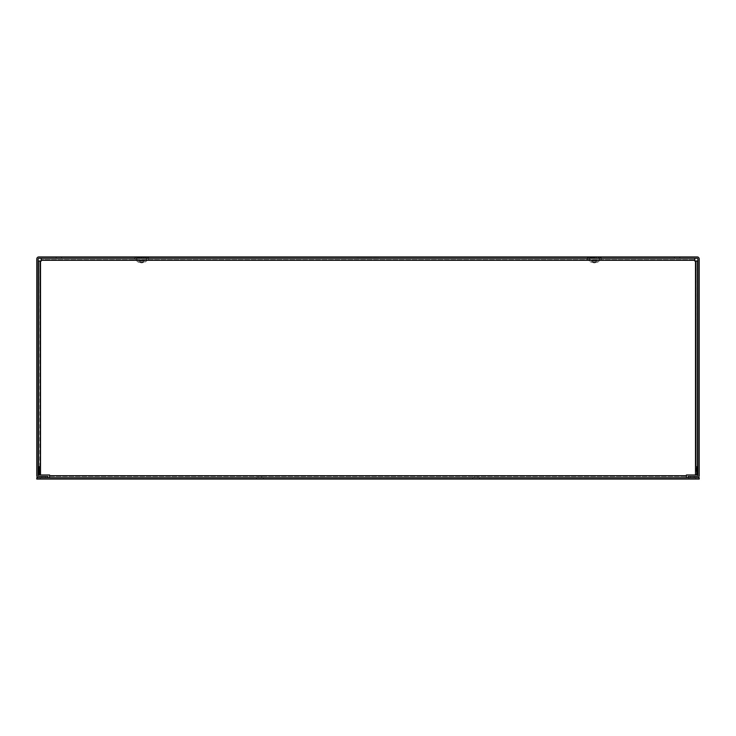 <?xml version="1.0" encoding="UTF-8"?>
<svg xmlns="http://www.w3.org/2000/svg" width="736" height="736" viewBox="0 0 736 736"><rect width="100%" height="100%" fill="white"/><g stroke="black" fill="none" stroke-linecap="round" stroke-linejoin="round"><path stroke-width="0.55" stroke-dasharray="3.68 2.76" d="M695.759 479.062L688.868 479.062L695.759 479.062L688.868 479.062L695.759 479.062L688.868 479.062L695.759 479.062L688.868 479.062L695.759 479.062L695.759 477.738L688.868 477.738L695.759 477.738L688.868 477.738L695.759 477.738L688.868 477.738L695.759 477.738L688.868 477.738L695.759 477.738L695.759 479.062M476.1 477.738L479.55 477.738L476.1 477.738M259.9 477.738L256.45 477.738L259.9 477.738M43.691 477.738L40.241 477.738L43.691 477.738M36.8 477.738L699.2 477.738L699.2 479.062L36.8 479.062L36.8 477.738M47.132 479.062L40.241 479.062L47.132 479.062L40.241 479.062L47.132 479.062L40.241 479.062L47.132 479.062L40.241 479.062L47.132 479.062L47.132 477.738L47.132 479.062M479.55 479.062L472.659 479.062L479.55 479.062L472.659 479.062L479.55 479.062L479.55 477.738L479.55 479.062M263.341 479.062L256.45 479.062L263.341 479.062L256.45 479.062L263.341 479.062L263.341 477.738L263.341 479.062M367.678 258.088L372.085 258.262L367.678 258.262M365.902 258.088L367.356 258.088L365.902 258.262M367.926 258.088L371.514 258.088L367.926 258.088M379.04 258.262L356.96 258.088L379.04 258.088M356.96 258.262L368 258.262L356.96 258.088M141.79 258.262L141.57 257.6L141.79 258.262M137.42 258.262L140.944 258.262L137.42 258.262L137.42 257.6L140.944 257.6L137.42 257.6L137.42 258.262M143.649 258.262L143.87 257.6L143.649 258.262M594.43 258.262L594.21 257.6L594.43 258.262M590.06 258.262L593.584 258.262L590.06 258.262L590.06 257.6L593.584 257.6L590.06 257.6L590.06 258.262M596.289 258.262L596.51 257.6L596.289 258.262M38.833 258.262L697.167 258.262A0.708 0.708 0 0 1 697.875 258.971L697.875 475.704A0.708 0.708 0 0 1 697.167 476.413L688.16 476.413L688.16 477.738L697.167 477.738A2.033 2.033 0 0 0 699.2 475.704L699.2 258.971A2.033 2.033 0 0 0 697.167 256.938L38.833 256.938A2.033 2.033 0 0 0 36.8 258.971L36.8 475.704A2.033 2.033 0 0 0 38.833 477.738L47.84 477.738L47.84 476.413L38.833 476.413A0.708 0.708 0 0 1 38.125 475.704L38.125 258.971A0.708 0.708 0 0 1 38.833 258.262M61.64 258.262L56.12 258.262L61.64 258.262L56.12 258.262L61.64 258.262L61.64 256.938L56.12 256.938L61.64 256.938L56.12 256.938L61.64 256.938L61.64 258.262M679.88 258.262L674.36 258.262L679.88 258.262L674.36 258.262L679.88 258.262L679.88 256.938L674.36 256.938L679.88 256.938L674.36 256.938L679.88 256.938L679.88 258.262M586.417 258.262L602.223 258.262L586.417 258.262L590.502 261.823L586.417 258.262M598.359 258.262L598.58 257.6L598.359 258.262M133.777 258.262L149.583 258.262L133.777 258.262L137.862 261.823A1.325 1.325 0 0 0 138.736 262.145L144.624 262.145A1.325 1.325 0 0 0 145.498 261.823L149.583 258.262L145.498 261.823L137.862 261.823A1.325 1.325 0 0 0 138.736 262.145L144.624 262.145A1.325 1.325 0 0 0 145.498 261.823L137.862 261.823L133.777 258.262M145.719 258.262L145.94 257.6L145.719 258.262M368 258.262L379.914 258.088L368 258.262M372.085 258.088L363.915 258.088L372.085 258.262M149.583 256.938L133.777 256.938L149.583 256.938A1.325 1.325 0 0 0 148.709 257.26L134.651 257.26A1.325 1.325 0 0 0 133.777 256.938A1.325 1.325 0 0 1 134.651 257.26L138.736 260.82L144.624 260.82L148.709 257.26A1.325 1.325 0 0 1 149.583 256.938M602.223 256.938L586.417 256.938L602.223 256.938A1.325 1.325 0 0 0 601.349 257.26L587.291 257.26L591.376 260.82L587.291 257.26A1.325 1.325 0 0 0 586.417 256.938A1.325 1.325 0 0 1 587.291 257.26L601.349 257.26L597.264 260.82L591.376 260.82L597.264 260.82L601.349 257.26A1.325 1.325 0 0 1 602.223 256.938A1.325 1.325 0 0 0 601.349 257.26M597.236 260.82L591.404 260.82L597.236 260.82L597.236 260.121L591.404 260.121L597.236 260.121M596.307 262.145L592.333 262.145L596.307 262.145A3.211 3.211 0 0 1 592.333 262.145A3.211 3.211 0 0 0 596.307 262.145A3.211 3.211 0 0 1 592.333 262.145A3.211 3.211 0 0 0 596.307 262.145M595.912 262.145L592.728 262.145L595.912 262.145L595.912 260.121L592.728 260.121L595.912 260.121M597.264 262.145L591.376 262.145L597.264 262.145A1.325 1.325 0 0 0 598.138 261.823L602.223 258.262L598.138 261.823L590.502 261.823A1.325 1.325 0 0 0 591.376 262.145A1.325 1.325 0 0 1 590.502 261.823L598.138 261.823A1.325 1.325 0 0 1 597.264 262.145A1.325 1.325 0 0 0 598.138 261.823M690.442 477.738L694.177 477.738L690.442 477.738L694.177 477.738L690.442 477.738L694.177 477.738L690.442 477.738L694.177 477.738L690.442 477.738L690.442 476.413L694.177 476.413L690.442 476.413L690.442 477.738L690.442 476.413L694.177 476.413L690.442 476.413L694.177 476.413L690.442 476.413L690.442 477.738M43.691 476.413L45.558 476.413L43.691 476.413M690.442 476.413L694.177 476.413L690.442 476.413M138.736 260.82L134.651 257.26L148.709 257.26L144.624 260.82L138.736 260.82M144.596 260.82L138.764 260.82L144.596 260.82L144.596 260.121L138.764 260.121L144.596 260.121M598.58 257.6L598.58 258.262L598.58 257.6M593.584 257.6L593.584 258.262L593.584 257.6M594.21 257.6L594.21 258.262L594.21 257.6M596.51 257.6L596.51 258.262L596.51 257.6M143.667 262.145L139.693 262.145L143.667 262.145A3.211 3.211 0 0 1 139.693 262.145A3.211 3.211 0 0 0 143.667 262.145A3.211 3.211 0 0 1 139.693 262.145A3.211 3.211 0 0 0 143.667 262.145M143.272 262.145L140.088 262.145L143.272 262.145L143.272 260.121L140.088 260.121L143.272 260.121M145.94 257.6L145.94 258.262L145.94 257.6M140.944 257.6L140.944 258.262L140.944 257.6M141.57 257.6L141.57 258.262L141.57 257.6M143.87 257.6L143.87 258.262L143.87 257.6M41.225 258.262L41.225 259.587L694.775 259.587L41.225 259.587L694.775 259.587L41.225 259.587L41.225 260.296L694.775 260.296L694.775 261.022L695.502 261.022L694.775 261.022L694.775 260.296L41.225 260.296L41.225 261.022L41.225 260.296L41.225 261.022L40.498 261.022L40.498 474.978L39.229 474.978L49.56 474.978L49.56 475.704L49.56 474.978L40.498 474.978L49.56 474.978L49.56 475.704L686.44 475.704L686.44 477.738L686.44 474.978L695.502 474.978L686.44 474.978L686.44 475.704L686.44 474.978L695.943 474.978L695.943 466.698L697.526 466.698L697.526 261.022L695.502 261.022L697.526 261.022L697.526 466.698L696.201 466.698L697.526 466.698L697.526 261.022L696.21 261.022L696.201 466.698L696.201 261.022L696.201 466.698L696.201 261.022L694.775 261.022L694.775 258.262L41.225 258.262L41.225 260.296L41.225 258.262L694.775 258.262L41.225 258.262L694.775 258.262L694.775 260.296L694.775 258.262M695.943 466.698L696.771 466.698L696.771 474.978L695.502 474.978L695.943 466.698M40.498 261.022L38.465 261.022L38.465 466.698L39.229 466.698L39.229 474.978L40.057 474.978L40.057 466.698L38.474 466.698L38.474 261.022L40.498 261.022L38.474 261.022L38.474 466.698L39.799 466.698L39.79 261.022L40.057 466.698L39.229 466.698L40.057 466.698L40.057 474.978L40.498 261.022L41.225 261.022L40.498 261.022L40.498 474.978M49.56 477.738L686.44 477.738L49.56 477.738L686.44 477.738L49.56 477.738L49.56 475.704L49.56 476.413L686.44 476.413L49.56 476.413L686.44 476.413L49.56 476.413L49.56 475.704L686.44 475.704L686.44 477.738M258.032 476.413L261.768 476.413L258.032 476.413L261.768 476.413L258.032 476.413L258.032 477.738L261.768 477.738L258.032 477.738L261.768 477.738L258.032 477.738L258.032 476.413M474.232 476.413L477.968 476.413L474.232 476.413L477.968 476.413L474.232 476.413L474.232 477.738L477.968 477.738L474.232 477.738L477.968 477.738L474.232 477.738L474.232 476.413M261.768 477.738L261.768 476.413L261.768 477.738M477.968 477.738L477.968 476.413L477.968 477.738M590.502 261.823A1.325 1.325 0 0 0 591.376 262.145M587.291 257.26A1.325 1.325 0 0 0 586.417 256.938M137.862 261.823A1.325 1.325 0 0 0 138.736 262.145M134.651 257.26A1.325 1.325 0 0 0 133.777 256.938M695.502 261.022L695.502 474.978M686.44 475.704L49.56 475.704M41.225 260.296L694.775 260.296M688.868 479.062L688.868 477.738L688.868 479.062M40.241 479.062L40.241 477.738L40.241 479.062M256.45 479.062L256.45 477.738L256.45 479.062M472.659 479.062L472.659 477.738L472.659 479.062M694.177 476.413L694.177 477.738L694.177 476.413M41.823 476.413L41.823 477.738L41.823 476.413M45.558 476.413L45.558 477.738L45.558 476.413M674.36 258.262L674.36 256.938L674.36 258.262M56.12 258.262L56.12 256.938L56.12 258.262M594.467 258.262L594.467 257.6M594.173 258.262L594.173 257.6M592.728 262.145L592.728 260.121M591.404 260.82L591.404 260.121M141.827 258.262L141.827 257.6M141.533 258.262L141.533 257.6M140.088 262.145L140.088 260.121M138.764 260.82L138.764 260.121"/><path stroke-width="1.1" d="M699.2 477.738L36.8 477.738L36.8 479.062L699.2 479.062L699.2 477.738M38.833 258.262L697.167 258.262A0.708 0.708 0 0 1 697.875 258.971L697.875 475.704A0.708 0.708 0 0 1 697.167 476.413L688.16 476.413L688.16 477.738L697.167 477.738A2.033 2.033 0 0 0 699.2 475.704L699.2 258.971A2.033 2.033 0 0 0 697.167 256.938L38.833 256.938A2.033 2.033 0 0 0 36.8 258.971L36.8 475.704A2.033 2.033 0 0 0 38.833 477.738L47.84 477.738L47.84 476.413L38.833 476.413A0.708 0.708 0 0 1 38.125 475.704L38.125 258.971A0.708 0.708 0 0 1 38.833 258.262M694.775 258.262L694.775 261.022L697.526 261.022L697.526 466.698L696.771 466.698L696.771 474.978L686.44 474.978L686.44 477.738M49.56 477.738L49.56 474.978L39.229 474.978L39.229 466.698L38.474 466.698L38.465 261.022L41.225 261.022L41.225 258.262M695.502 474.978L695.502 261.022M40.498 474.978L40.498 261.022M49.56 475.704L686.44 475.704M694.775 260.296L41.225 260.296"/></g></svg>
